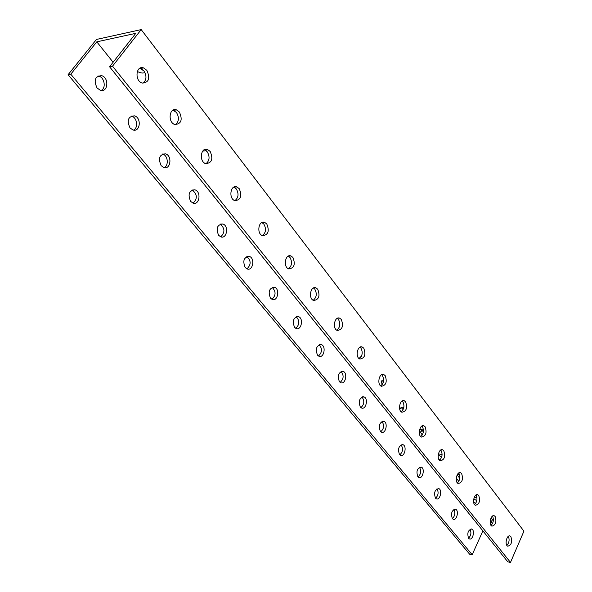 <?xml version="1.0" encoding="UTF-8"?>
<svg xmlns="http://www.w3.org/2000/svg" width="592" height="592" viewBox="0 0 592 592"><rect width="100%" height="100%" fill="white"/><g stroke="black" fill="none" stroke-linecap="round" stroke-linejoin="round"><path stroke-width="0.89" d="M101.402 38.362L96.466 39.449L68.073 74.718L70.788 74.2L96.799 41.84L135.805 33.337L109.572 66.763L507.825 561.867L510.489 562.4L523.927 531.165L141.192 29.6L101.402 38.362M490.99 518.022L493.336 520.745M457.128 474.932L459.821 478.366M421.319 429.237L423.354 431.968M382.906 380.212L383.483 381.226M139.571 68.406L142.798 69.715M401.228 407.377L403.085 409.671M438.25 454.523L441.573 457.327M473.748 498.901L476.812 500.669M510.489 562.4L112.517 66.2L141.192 29.6M510.889 536.67C512.457 541.946 511.421 545.121 507.781 546.194C504.354 544.973 506.796 534.324 510.104 536.034L510.889 536.67M495.141 516.49C496.777 521.892 495.711 525.119 491.945 526.162C488.363 524.897 490.842 514.048 494.298 515.81L495.141 516.49M478.728 495.474C480.445 501.002 479.35 504.273 475.45 505.294C471.706 503.977 474.207 492.921 477.825 494.742L478.728 495.474M461.619 473.556C463.418 479.217 462.293 482.539 458.245 483.523C454.33 482.162 456.854 470.884 460.643 472.771L461.619 473.556M443.763 450.675C445.643 456.476 444.488 459.851 440.285 460.813C436.186 459.392 438.731 447.885 442.698 449.831L443.763 450.675M425.1 426.78C427.076 432.722 425.885 436.149 421.534 437.074C417.234 435.601 419.787 423.85 423.953 425.87L425.1 426.78M405.594 401.783C407.666 407.873 406.438 411.366 401.916 412.254C397.41 410.722 399.963 398.712 404.343 400.799L405.594 401.783M385.17 375.624C387.346 381.87 386.088 385.422 381.389 386.273C376.653 384.682 379.198 372.398 383.808 374.558L385.17 375.624M363.762 348.2C366.056 354.615 364.761 358.227 359.884 359.041C354.897 357.39 357.427 344.818 362.289 347.045L363.762 348.2M341.31 319.436C343.723 326.022 342.391 329.7 337.322 330.477C332.075 328.76 334.569 315.869 339.697 318.185L341.31 319.436M317.726 289.229C320.265 295.993 318.903 299.737 313.627 300.47C308.099 298.686 310.548 285.47 315.95 287.86L317.726 289.229M292.922 257.453C295.608 264.409 294.202 268.228 288.718 268.909C282.887 267.059 285.263 253.487 290.975 255.959L292.922 257.453M266.807 223.998C269.634 231.154 268.198 235.046 262.493 235.683C256.329 233.766 258.608 219.802 264.661 222.363L266.807 223.998M239.264 188.722C242.261 196.078 240.789 200.052 234.854 200.644C228.334 198.66 230.48 184.275 236.896 186.924L239.264 188.722M210.19 151.471C213.349 159.041 211.847 163.096 205.676 163.644C198.771 161.594 200.747 146.757 207.555 149.487L210.19 151.471M179.428 112.073C182.787 119.873 181.248 124.017 174.825 124.52C167.506 122.396 169.268 107.063 176.497 109.89L179.428 112.073M146.853 70.337C150.405 78.373 148.844 82.614 142.169 83.072C134.399 80.889 135.886 65.016 143.575 67.917L146.853 70.337M482.894 530.876L472.194 554.719L469.656 554.216L68.073 74.718M101.18 90.435C106.249 88.208 104.577 77.582 98.923 76.168L97.983 75.968M133.496 130.092C138.461 128.064 137.181 117.638 131.779 116.239L131.135 116.076M164.102 167.603C168.942 165.738 167.995 155.518 162.844 154.135L162.452 154.024M193.14 203.137C197.647 198.579 197.351 194.213 192.259 190.039L192.082 189.98M220.72 236.844C225.138 232.449 224.953 228.201 220.157 224.102L222.888 223.991C229.089 225.833 226.854 239.323 220.749 236.852L218.633 235.313C215.754 228.408 217.168 224.634 222.888 223.991M246.953 268.864C251.215 264.728 251.171 260.606 246.805 256.514M271.928 299.33C276.027 295.415 276.094 291.419 272.128 287.349M295.734 328.338C299.67 324.623 299.833 320.753 296.222 316.713M318.459 355.999C322.218 352.462 322.462 348.703 319.177 344.722M340.163 382.395C343.752 379.021 344.056 375.372 341.073 371.45M360.913 407.629C364.339 404.395 364.694 400.851 361.978 396.995M380.782 431.76C384.038 428.652 384.437 425.204 381.966 421.43M399.807 454.863C402.908 451.874 403.337 448.521 401.095 444.821M418.056 477.004C420.993 474.118 421.452 470.862 419.417 467.243M435.564 498.242C438.354 495.452 438.827 492.285 436.985 488.755M452.362 518.614C450.667 513.338 451.74 510.208 455.574 509.209C459.222 510.459 456.75 521.004 453.206 519.265L452.362 518.614C455.026 515.928 455.514 512.85 453.842 509.401M468.538 538.217C471.047 535.597 471.543 532.608 470.033 529.241M142.961 83.265C146.616 80.135 146.927 76.005 143.893 70.877L139.793 68.272M175.336 124.66C179.006 121.597 179.391 117.542 176.475 112.487L173.005 110.164M205.935 163.725C209.598 160.728 210.027 156.739 207.237 151.774L204.314 149.709M234.898 200.658C238.524 197.706 238.998 193.799 236.319 188.922L233.877 187.109M262.367 235.631C265.934 232.715 266.437 228.875 263.869 224.109L261.834 222.518M288.437 268.79C291.937 265.912 292.455 262.138 290.006 257.483L288.319 256.107M313.22 300.277C316.631 297.421 317.171 293.721 314.826 289.185L313.442 287.993M336.804 330.218C340.126 327.376 340.666 323.743 338.424 319.325L337.314 318.318M359.277 358.715C362.504 355.888 363.044 352.329 360.898 348.029L360.01 347.193M380.715 385.88C383.838 383.061 384.378 379.568 382.321 375.395L381.633 374.706M401.184 411.803C404.203 408.983 404.736 405.557 402.767 401.509L402.249 400.969M420.749 436.563C423.665 433.744 424.183 430.377 422.303 426.455L421.933 426.055M439.464 460.236C442.276 457.424 442.786 454.116 440.988 450.32L440.744 450.038M457.394 482.894C460.095 480.082 460.591 476.834 458.867 473.156L458.733 473.001M474.569 504.599C477.174 501.787 477.655 498.597 476.005 495.045L475.968 495.001M491.049 525.407C493.528 522.647 494.009 519.547 492.485 516.091M506.878 545.38C509.216 542.709 509.697 539.697 508.336 536.345M113.116 62.249L96.799 41.84M492.485 523.624L490.176 521.093M458.807 481.34L456.247 478.107M457.564 474.185L459.57 474.51M422.259 435.031L419.617 430.821C419.698 429.489 420.956 428.971 423.384 429.281M382.291 384.393L381.189 381.973L383.601 380.123M206.327 150.812L202.745 151.034M144.914 72.49C143.049 73.467 140.511 73.119 137.3 71.447M359.499 358.597L361.379 356.421M399.578 408.547L403.825 407.437M439.989 459.851L438.628 458.896M438.361 453.975L442.098 454.375M475.739 503.37L473.637 502.275M474.318 497.125L476.945 497.546M472.194 554.719L70.788 74.2M468.598 538.298C466.977 533.133 468.02 530.047 471.72 529.026C475.221 530.232 472.779 540.592 469.382 538.905L468.598 538.298M435.468 498.131C433.692 492.736 434.787 489.554 438.761 488.585C442.564 489.88 440.078 500.625 436.371 498.827L435.468 498.131M417.856 476.789C416.006 471.269 417.131 468.035 421.238 467.095C425.219 468.442 422.71 479.387 418.833 477.537L417.856 476.789M399.496 454.538C397.558 448.891 398.719 445.606 402.974 444.696C407.141 446.087 404.617 457.253 400.555 455.344L399.496 454.538M380.345 431.316C378.31 425.53 379.502 422.2 383.912 421.312C388.271 422.755 385.74 434.158 381.485 432.182L380.345 431.316M360.328 407.059C358.197 401.132 359.418 397.743 363.991 396.892C368.564 398.386 366.034 410.034 361.564 407.999L360.328 407.059M339.408 381.699C337.174 375.624 338.424 372.176 343.168 371.354C347.963 372.908 345.439 384.815 340.748 382.713L339.408 381.699M317.504 355.156C315.159 348.925 316.446 345.425 321.367 344.633C326.407 346.246 323.905 358.419 318.97 356.251L317.504 355.156M294.557 327.339C292.093 320.953 293.41 317.386 298.516 316.631C303.814 318.296 301.35 330.773 296.155 328.53L294.557 327.339M270.485 298.168C267.895 291.612 269.249 287.978 274.547 287.261C280.127 288.985 277.715 301.779 272.239 299.456L270.485 298.168M245.214 267.525C242.476 260.806 243.867 257.098 249.365 256.417C255.248 258.201 252.91 271.328 247.13 268.938L245.214 267.525M190.654 201.398C187.612 194.302 189.063 190.454 194.997 189.847C201.546 191.749 199.445 205.631 192.985 203.086L190.654 201.398M161.157 165.642C157.946 158.353 159.418 154.423 165.582 153.853C172.509 155.807 170.577 170.119 163.74 167.499L161.157 165.642M130.011 127.894C126.614 120.398 128.124 116.387 134.517 115.847C141.843 117.852 140.134 132.63 132.882 129.937L130.011 127.894M97.081 87.979C93.492 80.275 95.016 76.168 101.654 75.658C109.416 77.715 107.981 92.996 100.277 90.236L97.081 87.979M112.517 66.2L109.572 66.763M491.138 522.307L492.307 519.695M420.512 432.819L421.874 430.088M382.225 384.312L383.187 382.506M419.617 430.821L420.194 429.659M381.189 381.973L381.921 380.589M359.477 358.293L360.291 356.806M399.63 408.806L400.162 407.777M471.72 529.026L471.04 528.9M402.974 444.696L401.924 444.555M383.912 421.312L382.735 421.178M363.991 396.892L362.681 396.766M343.168 371.354L341.688 371.243M321.367 344.633L319.702 344.537M298.516 316.631L296.636 316.565M274.547 287.261L272.424 287.231M249.365 256.417L246.968 256.447M194.997 189.847L192.259 190.039M165.582 153.853L162.844 154.135M134.517 115.847L131.779 116.239M101.654 75.658L98.923 76.168M140.622 68.465L143.575 67.917M173.545 110.304L176.497 109.89M204.603 149.798L207.555 149.487M233.944 187.131L236.896 186.924M261.945 222.466L264.661 222.363M288.585 255.988L290.975 255.959M313.841 287.83L315.95 287.86M337.832 318.111L339.697 318.185M360.639 346.949L362.289 347.045M382.351 374.44L383.808 374.558M403.048 400.673L404.343 400.799M422.799 425.737L423.953 425.87M441.669 449.698L442.698 449.831"/></g></svg>
